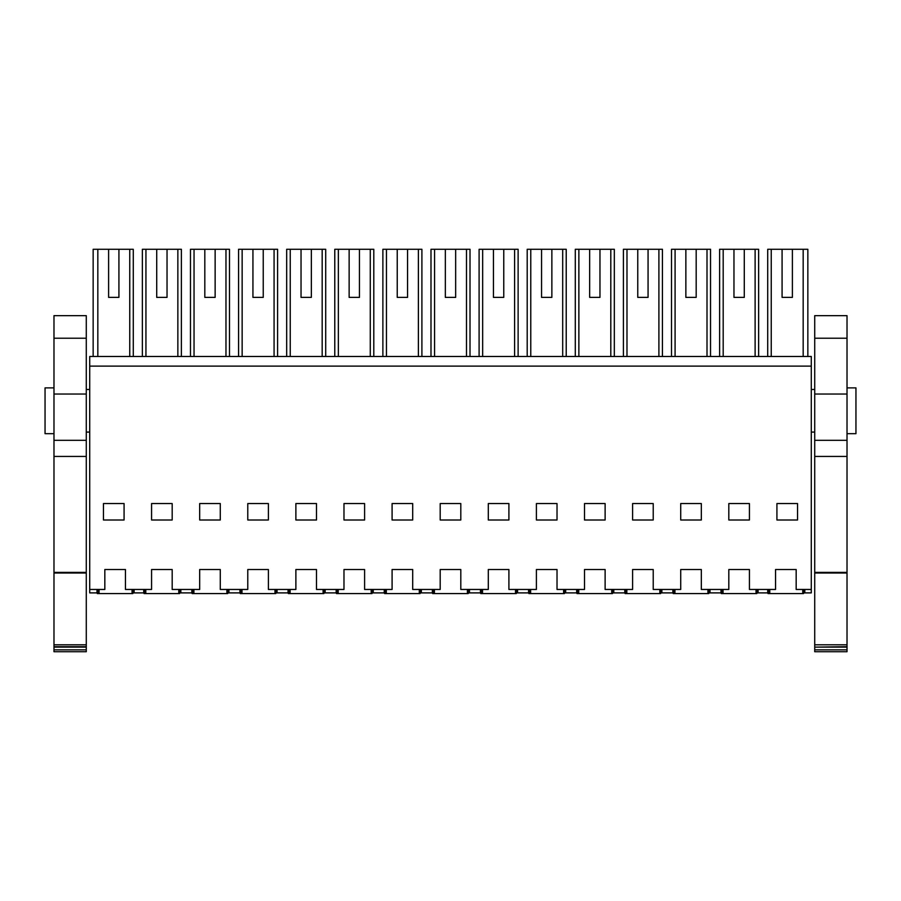 <?xml version="1.0" encoding="UTF-8"?>
<svg xmlns="http://www.w3.org/2000/svg" width="901" height="901" viewBox="0 0 901 901"><rect width="100%" height="100%" fill="white"/><g stroke="black" fill="none" stroke-linecap="round" stroke-linejoin="round"><path stroke-width="1.35" d="M93.152 356.492L93.152 249.284L133.28 249.284L133.28 356.492M118.921 297.386L108.616 297.386L118.921 297.386L118.921 249.284M108.616 249.284L108.616 297.386M97.004 589.457L97.004 592.892L89.717 592.892L89.717 366.11L811.283 366.11L811.283 592.892L804.818 592.892L804.818 589.457M143.732 589.457L143.732 592.892L134.114 592.892L134.114 589.457L134.114 592.892L133.292 592.892L133.292 589.457M97.826 356.492L97.826 249.284M129.755 356.492L129.755 249.284M811.283 366.11L811.283 356.492L89.717 356.492L89.717 366.11M89.717 589.457L104.831 589.457L104.831 569.522L125.453 569.522L125.453 589.457L151.571 589.457L151.571 569.522L172.181 569.522L172.181 589.457L199.673 589.457L199.673 569.522L220.283 569.522L220.283 589.457L247.775 589.457L247.775 569.522L268.397 569.522L268.397 589.457L295.877 589.457L295.877 569.522L316.499 569.522L316.499 589.457L343.979 589.457L343.979 569.522L364.601 569.522L364.601 589.457L392.093 589.457L392.093 569.522L412.703 569.522L412.703 589.457L440.195 589.457L440.195 569.522L460.805 569.522L460.805 589.457L488.297 589.457L488.297 569.522L508.907 569.522L508.907 589.457L536.399 589.457L536.399 569.522L557.021 569.522L557.021 589.457L584.501 589.457L584.501 569.522L605.123 569.522L605.123 589.457L632.603 589.457L632.603 569.522L653.225 569.522L653.225 589.457L680.717 589.457L680.717 569.522L701.327 569.522L701.327 589.457L728.819 589.457L728.819 569.522L749.429 569.522L749.429 589.457L775.547 589.457L775.547 569.522L796.169 569.522L796.169 589.457L811.283 589.457M124.079 503.546L124.079 520.001L103.457 520.001L103.457 503.546L124.079 503.546M701.327 503.546L680.717 503.546L680.717 520.001L701.327 520.001L701.327 503.546M728.819 503.546L728.819 520.001L749.429 520.001L749.429 503.546L728.819 503.546M172.181 520.001L172.181 503.546L151.571 503.546L151.571 520.001L172.181 520.001M488.297 520.001L508.907 520.001L508.907 503.546L488.297 503.546L488.297 520.001M364.601 520.001L364.601 503.546L343.979 503.546L343.979 520.001L364.601 520.001M392.093 503.546L392.093 520.001L412.703 520.001L412.703 503.546L392.093 503.546M460.805 503.546L440.195 503.546L440.195 520.001L460.805 520.001L460.805 503.546M295.877 520.001L316.499 520.001L316.499 503.546L295.877 503.546L295.877 520.001M268.397 520.001L268.397 503.546L247.775 503.546L247.775 520.001L268.397 520.001M220.283 503.546L199.673 503.546L199.673 520.001L220.283 520.001L220.283 503.546M632.603 520.001L653.225 520.001L653.225 503.546L632.603 503.546L632.603 520.001M605.123 520.001L605.123 503.546L584.501 503.546L584.501 520.001L605.123 520.001M536.399 503.546L536.399 520.001L557.021 520.001L557.021 503.546L536.399 503.546M776.921 520.001L776.921 503.546L797.543 503.546L797.543 520.001L776.921 520.001M767.72 356.492L767.72 249.284L807.848 249.284L807.848 356.492M792.384 249.284L792.384 297.386L782.079 297.386L792.384 297.386M782.079 249.284L782.079 297.386M803.174 356.492L803.174 249.284M771.245 356.492L771.245 249.284M803.996 589.457L803.996 592.892L804.818 592.892M767.708 589.457L767.708 592.892L758.09 592.892L758.09 589.457M757.268 589.457L757.268 592.892L758.09 592.892M180.842 589.457L180.842 592.892L180.02 592.892L180.02 589.457M180.842 592.892L191.834 592.892L191.834 589.457M156.718 297.386L167.034 297.386L156.718 297.386L156.718 249.284L145.939 249.284L145.939 356.492M177.857 356.492L177.857 249.284L181.383 249.284L181.383 356.492M142.369 356.492L142.369 249.284L145.939 249.284M167.034 297.386L167.034 249.284L177.857 249.284M167.034 249.284L156.718 249.284M228.944 589.457L228.944 592.892L228.122 592.892L228.122 589.457M228.944 592.892L239.936 592.892L239.936 589.457M204.82 297.386L215.136 297.386L204.82 297.386L204.82 249.284L194.042 249.284L194.042 356.492M225.971 356.492L225.971 249.284L229.485 249.284L229.485 356.492M190.471 356.492L190.471 249.284L194.042 249.284M215.136 297.386L215.136 249.284L225.971 249.284M215.136 249.284L204.82 249.284M277.046 589.457L277.046 592.892L276.224 592.892L276.224 589.457M277.046 592.892L288.05 592.892L288.05 589.457M252.933 297.386L263.238 297.386L252.933 297.386L252.933 249.284L242.144 249.284L242.144 356.492M274.073 356.492L274.073 249.284L277.598 249.284L277.598 356.492M238.574 356.492L238.574 249.284L242.144 249.284M263.238 297.386L263.238 249.284L274.073 249.284M263.238 249.284L252.933 249.284M325.16 589.457L325.16 592.892L324.326 592.892L324.326 589.457M325.16 592.892L336.152 592.892L336.152 589.457M301.035 297.386L311.341 297.386L301.035 297.386L301.035 249.284L290.246 249.284L290.246 356.492M322.175 356.492L322.175 249.284L325.7 249.284L325.7 356.492M286.676 356.492L286.676 249.284L290.246 249.284M311.341 297.386L311.341 249.284L322.175 249.284M311.341 249.284L301.035 249.284M373.262 589.457L373.262 592.892L372.428 592.892L372.428 589.457M373.262 592.892L384.254 592.892L384.254 589.457M349.137 297.386L359.443 297.386L349.137 297.386L349.137 249.284L338.348 249.284L338.348 356.492M370.277 356.492L370.277 249.284L373.802 249.284L373.802 356.492M334.778 356.492L334.778 249.284L338.348 249.284M359.443 297.386L359.443 249.284L370.277 249.284M359.443 249.284L349.137 249.284M421.364 589.457L421.364 592.892L420.542 592.892L420.542 589.457M421.364 592.892L432.356 592.892L432.356 589.457M397.24 297.386L407.545 297.386L397.24 297.386L397.24 249.284L386.461 249.284L386.461 356.492M418.379 356.492L418.379 249.284L421.905 249.284L421.905 356.492M382.88 356.492L382.88 249.284L386.461 249.284M407.545 297.386L407.545 249.284L418.379 249.284M407.545 249.284L397.24 249.284M469.466 589.457L469.466 592.892L468.644 592.892L468.644 589.457M469.466 592.892L480.458 592.892L480.458 589.457M445.342 297.386L455.658 297.386L445.342 297.386L445.342 249.284L434.564 249.284L434.564 356.492M466.493 356.492L466.493 249.284L470.007 249.284L470.007 356.492M430.993 356.492L430.993 249.284L434.564 249.284M455.658 297.386L455.658 249.284L466.493 249.284M455.658 249.284L445.342 249.284M517.568 589.457L517.568 592.892L516.746 592.892L516.746 589.457M517.568 592.892L528.572 592.892L528.572 589.457M493.455 297.386L503.76 297.386L493.455 297.386L493.455 249.284L482.666 249.284L482.666 356.492M514.595 356.492L514.595 249.284L518.12 249.284L518.12 356.492M479.095 356.492L479.095 249.284L482.666 249.284M503.76 297.386L503.76 249.284L514.595 249.284M503.76 249.284L493.455 249.284M565.67 589.457L565.67 592.892L564.848 592.892L564.848 589.457M565.67 592.892L576.674 592.892L576.674 589.457M541.557 297.386L551.862 297.386L541.557 297.386L541.557 249.284L530.768 249.284L530.768 356.492M562.697 356.492L562.697 249.284L566.222 249.284L566.222 356.492M527.198 356.492L527.198 249.284L530.768 249.284M551.862 297.386L551.862 249.284L562.697 249.284M551.862 249.284L541.557 249.284M613.784 589.457L613.784 592.892L612.95 592.892L612.95 589.457M613.784 592.892L624.776 592.892L624.776 589.457M589.659 297.386L599.965 297.386L589.659 297.386L589.659 249.284L578.87 249.284L578.87 356.492M610.799 356.492L610.799 249.284L614.324 249.284L614.324 356.492M575.3 356.492L575.3 249.284L578.87 249.284M599.965 297.386L599.965 249.284L610.799 249.284M599.965 249.284L589.659 249.284M661.886 589.457L661.886 592.892L661.064 592.892L661.064 589.457M661.886 592.892L672.878 592.892L672.878 589.457M637.762 297.386L648.067 297.386L637.762 297.386L637.762 249.284L626.983 249.284L626.983 356.492M658.901 356.492L658.901 249.284L662.426 249.284L662.426 356.492M623.402 356.492L623.402 249.284L626.983 249.284M648.067 297.386L648.067 249.284L658.901 249.284M648.067 249.284L637.762 249.284M709.988 589.457L709.988 592.892L709.166 592.892L709.166 589.457M709.988 592.892L720.98 592.892L720.98 589.457M685.864 297.386L696.18 297.386L685.864 297.386L685.864 249.284L675.086 249.284L675.086 356.492M707.003 356.492L707.003 249.284L710.529 249.284L710.529 356.492M671.515 356.492L671.515 249.284L675.086 249.284M696.18 297.386L696.18 249.284L707.003 249.284M696.18 249.284L685.864 249.284M733.966 297.386L744.282 297.386L733.966 297.386L733.966 249.284L723.188 249.284L723.188 356.492M755.117 356.492L755.117 249.284L758.631 249.284L758.631 356.492M719.617 356.492L719.617 249.284L723.188 249.284M744.282 297.386L744.282 249.284L755.117 249.284M744.282 249.284L733.966 249.284M45.05 433.674L53.981 433.674L45.05 433.674L45.05 387.88L53.981 387.88M855.95 433.674L847.019 433.674L855.95 433.674L855.95 387.88L847.019 387.88M53.981 649.846L53.981 651.716L86.282 651.716L86.282 649.846L53.981 649.846L53.981 646.681L86.282 646.681L86.282 649.846M53.981 572.394L86.282 572.394L86.282 440.319L53.981 440.319L53.981 646.681M53.981 440.319L53.981 315.665L86.282 315.665L86.282 440.319M53.981 647.132L86.282 647.132M53.981 644.812L86.282 644.812L86.282 646.681M53.981 573.002L86.282 573.002L86.282 644.812M86.282 572.394L86.282 573.002M53.981 394.03L86.282 394.03M847.019 338.224L847.019 315.665L814.718 315.665L814.718 394.03L847.019 394.03L847.019 338.224L814.718 338.224M847.019 649.846L814.718 649.846L814.718 651.716L847.019 651.716L847.019 394.03M847.019 647.132L814.718 647.132L814.718 649.846M814.718 647.132L847.019 646.681M847.019 644.812L814.718 644.812L814.718 646.681M847.019 573.002L814.718 573.002L814.718 644.812M847.019 572.394L814.718 572.394L814.718 573.002M814.718 572.394L814.718 394.03M99.065 589.457L99.065 593.579L98.806 589.457M98.063 589.457L98.141 593.579L98.367 589.457M98.277 593.579L98.896 593.579M132.301 589.457L132.21 593.579L132.841 593.579L132.74 589.457M132.21 593.579L99.065 593.579M132.053 593.579L132.053 589.457M133.044 589.457L132.841 593.579M97.24 589.457L97.319 593.579L98.141 593.579M145.793 589.457L145.793 593.579L145.534 589.457M144.791 589.457L144.87 593.579L145.095 589.457M145.005 593.579L145.624 593.579M179.04 589.457L178.95 593.579L179.569 593.579L179.479 589.457M178.95 593.579L145.793 593.579M178.781 593.579L178.781 589.457M179.772 589.457L179.569 593.579M143.98 589.457L144.047 593.579L144.87 593.579M193.895 589.457L193.895 593.579L193.647 589.457M192.893 589.457L192.972 593.579L193.208 589.457M193.107 593.579L193.738 593.579M227.142 589.457L227.052 593.579L227.671 593.579L227.581 589.457M227.052 593.579L193.895 593.579M226.883 593.579L226.883 589.457M227.874 589.457L227.671 593.579M192.082 589.457L192.15 593.579L192.972 593.579M241.997 589.457L241.997 593.579L241.75 589.457M241.006 589.457L241.085 593.579L241.31 589.457M241.22 593.579L241.84 593.579M275.244 589.457L275.154 593.579L275.774 593.579L275.683 589.457M275.154 593.579L241.997 593.579M274.985 593.579L274.985 589.457M275.988 589.457L275.774 593.579M240.184 589.457L240.252 593.579L241.085 593.579M290.111 589.457L290.111 593.579L289.852 589.457M289.108 589.457L289.187 593.579L289.412 589.457M289.322 593.579L289.942 593.579M323.346 589.457L323.256 593.579L323.876 593.579L323.786 589.457M323.256 593.579L290.111 593.579M323.087 593.579L323.087 589.457M324.09 589.457L323.876 593.579M288.286 589.457L288.365 593.579L289.187 593.579M338.213 589.457L338.213 593.579L337.954 589.457M337.211 589.457L337.289 593.579L337.515 589.457M337.425 593.579L338.044 593.579M371.449 589.457L371.358 593.579L371.989 593.579L371.888 589.457M371.358 593.579L338.213 593.579M371.201 593.579L371.201 589.457M372.192 589.457L371.989 593.579M336.388 589.457L336.467 593.579L337.289 593.579M386.315 589.457L386.315 593.579L386.056 589.457M385.313 589.457L385.391 593.579L385.617 589.457M385.527 593.579L386.146 593.579M419.562 589.457L419.461 593.579L420.091 593.579L420.001 589.457M419.461 593.579L386.315 593.579M419.303 593.579L419.303 589.457M420.294 589.457L420.091 593.579M384.502 589.457L384.569 593.579L385.391 593.579M434.417 589.457L434.417 593.579L434.158 589.457M433.415 589.457L433.494 593.579L433.719 589.457M433.629 593.579L434.259 593.579M467.664 589.457L467.574 593.579L468.193 593.579L468.103 589.457M467.574 593.579L434.417 593.579M467.405 593.579L467.405 589.457M468.396 589.457L468.193 593.579M432.604 589.457L432.671 593.579L433.494 593.579M482.519 589.457L482.519 593.579L482.272 589.457M481.528 589.457L481.607 593.579L481.832 589.457M481.742 593.579L482.362 593.579M515.766 589.457L515.676 593.579L516.296 593.579L516.205 589.457M515.676 593.579L482.519 593.579M515.507 593.579L515.507 589.457M516.498 589.457L516.296 593.579M480.706 589.457L480.774 593.579L481.607 593.579M530.633 589.457L530.633 593.579L530.374 589.457M529.63 589.457L529.709 593.579L529.934 589.457M529.844 593.579L530.464 593.579M563.868 589.457L563.778 593.579L564.398 593.579L564.308 589.457M563.778 593.579L530.633 593.579M563.609 593.579L563.609 589.457M564.612 589.457L564.398 593.579M528.808 589.457L528.876 593.579L529.709 593.579M578.735 589.457L578.735 593.579L578.476 589.457M577.732 589.457L577.811 593.579L578.037 589.457M577.946 593.579L578.566 593.579M611.97 589.457L611.88 593.579L612.5 593.579L612.41 589.457M611.88 593.579L578.735 593.579M611.723 593.579L611.723 589.457M612.714 589.457L612.5 593.579M576.91 589.457L576.989 593.579L577.811 593.579M626.837 589.457L626.837 593.579L626.578 589.457M625.835 589.457L625.913 593.579L626.139 589.457M626.049 593.579L626.668 593.579M660.084 589.457L659.982 593.579L660.613 593.579L660.523 589.457M659.982 593.579L626.837 593.579M659.825 593.579L659.825 589.457M660.816 589.457L660.613 593.579M625.012 589.457L625.091 593.579L625.913 593.579M674.939 589.457L674.939 593.579L674.68 589.457M673.937 589.457L674.016 593.579L674.241 589.457M674.151 593.579L674.781 593.579M708.186 589.457L708.096 593.579L708.715 593.579L708.625 589.457M708.096 593.579L674.939 593.579M707.927 593.579L707.927 589.457M708.918 589.457L708.715 593.579M673.126 589.457L673.193 593.579L674.016 593.579M723.041 589.457L723.041 593.579L722.793 589.457M722.05 589.457L722.118 593.579L722.354 589.457M722.253 593.579L722.884 593.579M756.288 589.457L756.198 593.579L756.817 593.579L756.727 589.457M756.198 593.579L723.041 593.579M756.029 593.579L756.029 589.457M757.02 589.457L756.817 593.579M721.228 589.457L721.296 593.579L722.118 593.579M769.769 589.457L769.769 593.579L769.522 589.457M768.778 589.457L768.857 593.579L769.082 589.457M768.992 593.579L769.612 593.579M803.016 589.457L802.926 593.579L803.546 593.579L803.455 589.457M802.926 593.579L769.769 593.579M802.757 593.579L802.757 589.457M803.76 589.457L803.546 593.579M767.956 589.457L768.024 593.579L768.857 593.579M53.981 456.435L86.282 456.435M53.981 338.224L86.282 338.224M847.019 456.435L814.718 456.435M847.019 440.319L814.718 440.319M89.717 389.48L86.282 389.48M89.717 432.086L86.282 432.086M814.718 389.48L811.283 389.48M814.718 432.086L811.283 432.086"/></g></svg>
